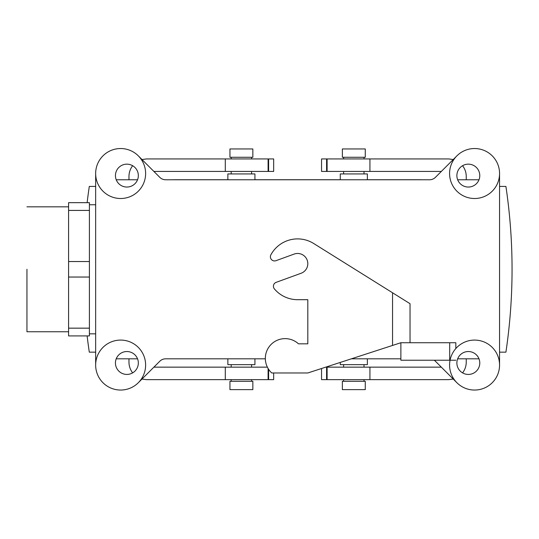 <?xml version="1.0" encoding="UTF-8"?>
<svg xmlns="http://www.w3.org/2000/svg" width="539" height="539" viewBox="0 0 539 539"><rect width="100%" height="100%" fill="white"/><g stroke="black" fill="none" stroke-linecap="round" stroke-linejoin="round"><path stroke-width="0.81" d="M456.877 362.983A11.454 11.454 0 0 1 474.057 353.065A11.454 11.454 0 0 1 474.057 372.9A11.454 11.454 0 0 1 456.877 362.983A11.454 11.454 0 0 1 474.057 353.065A11.454 11.454 0 0 1 474.057 372.9A11.454 11.454 0 0 1 456.877 362.983M456.877 175.606A11.454 11.454 0 0 0 474.057 185.517A11.454 11.454 0 0 0 474.057 165.689A11.454 11.454 0 0 0 456.877 175.606A11.454 11.454 0 0 0 474.057 185.517A11.454 11.454 0 0 0 474.057 165.689A11.454 11.454 0 0 0 456.877 175.606M420.44 179.723A29.187 29.187 0 0 1 422.003 179.77A29.187 29.187 0 0 0 420.44 179.723L367.355 179.723L420.44 179.723M174.771 179.723L227.862 179.723L174.771 179.723A29.187 29.187 0 0 0 173.214 179.77A29.187 29.187 0 0 1 174.771 179.723M254.927 179.723L340.284 179.723L254.927 179.723M89.407 335.918L89.407 328.163L68.588 328.163L68.588 335.918L89.407 335.918L89.407 261.543L68.588 261.543L68.588 277.039L89.407 277.039L89.407 202.671L68.588 202.671L68.588 335.918L89.407 335.918M26.95 269.291L26.95 331.748L26.95 269.291M89.407 210.419L68.588 210.419L68.588 261.543L89.407 261.543L89.407 202.671L68.588 202.671L68.588 210.419L89.407 210.419M95.652 204.753L89.407 204.753L95.652 204.753M159.78 361.258A8.328 8.328 0 0 1 165.668 358.819L265.343 358.819L165.668 358.819A8.328 8.328 0 0 0 159.78 361.258L138.307 382.73L159.78 361.258M252.845 389.63L229.944 389.63L229.944 381.302L252.845 381.302L229.944 381.302L229.944 389.63L252.845 389.63L252.845 381.302L252.845 389.63M434.178 360.227A8.328 8.328 0 0 1 435.438 361.258L456.91 382.73L435.438 361.258A8.328 8.328 0 0 0 434.178 360.227M251.592 381.302L251.592 379.638L251.592 381.302M251.592 367.147L251.592 364.647L251.592 367.147M254.927 364.647L227.862 364.647L227.862 358.819L227.862 364.647L254.927 364.647L254.927 358.819L254.927 364.647M340.284 364.647L367.355 364.647L340.284 364.647L340.284 362.424L340.284 364.647M343.619 364.647L343.619 367.147L343.619 364.647M343.619 379.638L343.619 381.302L343.619 379.638M342.366 381.302L365.274 381.302L365.274 389.63L342.366 389.63L365.274 389.63L365.274 381.302L342.366 381.302L342.366 389.63L342.366 381.302M254.927 173.935L227.862 173.935L254.927 173.935L254.927 179.77L254.927 173.935M251.592 173.935L251.592 171.436L251.592 173.935M251.592 158.944L251.592 157.28L251.592 158.944M252.845 157.28L229.944 157.28L229.944 148.953L252.845 148.953L229.944 148.953L229.944 157.28L252.845 157.28L252.845 148.953L252.845 157.28M342.366 148.953L365.274 148.953L365.274 157.28L342.366 157.28L365.274 157.28L365.274 148.953L342.366 148.953L342.366 157.28L342.366 148.953M343.619 157.28L343.619 158.944L343.619 157.28M343.619 171.436L343.619 173.935L343.619 171.436M340.284 173.935L367.355 173.935L367.355 179.77L367.355 173.935L340.284 173.935L340.284 179.77L340.284 173.935M400.875 358.819L351.381 358.819L400.875 358.819M165.668 179.77L429.549 179.77A8.328 8.328 0 0 0 435.438 177.331L456.91 155.852L435.438 177.331A8.328 8.328 0 0 1 429.549 179.77L165.668 179.77A8.328 8.328 0 0 1 159.78 177.331L138.307 155.852L159.78 177.331A8.328 8.328 0 0 0 165.668 179.77M95.652 365.065L95.652 173.524L95.652 365.065M499.559 173.524L499.559 365.065L499.559 173.524M474.576 390.047A24.983 24.983 0 0 1 452.935 352.573A24.983 24.983 0 0 1 496.21 352.573A24.983 24.983 0 0 1 474.576 390.047A24.983 24.983 0 0 1 452.935 352.573A24.983 24.983 0 0 1 496.21 352.573A24.983 24.983 0 0 1 474.576 390.047M474.576 198.507A24.983 24.983 0 0 1 452.935 161.026A24.983 24.983 0 0 1 496.21 161.026A24.983 24.983 0 0 1 474.576 198.507A24.983 24.983 0 0 1 452.935 161.026A24.983 24.983 0 0 1 496.21 161.026A24.983 24.983 0 0 1 474.576 198.507M138.334 175.606A11.454 11.454 0 0 1 121.16 185.517A11.454 11.454 0 0 1 121.16 165.689A11.454 11.454 0 0 1 138.334 175.606A11.454 11.454 0 0 1 121.16 185.517A11.454 11.454 0 0 1 121.16 165.689A11.454 11.454 0 0 1 138.334 175.606M120.642 198.507A24.983 24.983 0 0 1 99.001 161.026A24.983 24.983 0 0 1 142.276 161.026A24.983 24.983 0 0 1 120.642 198.507A24.983 24.983 0 0 1 99.001 161.026A24.983 24.983 0 0 1 142.276 161.026A24.983 24.983 0 0 1 120.642 198.507M120.642 390.047A24.983 24.983 0 0 1 99.001 352.573A24.983 24.983 0 0 1 142.276 352.573A24.983 24.983 0 0 1 120.642 390.047A24.983 24.983 0 0 1 99.001 352.573A24.983 24.983 0 0 1 142.276 352.573A24.983 24.983 0 0 1 120.642 390.047M138.334 362.983A11.454 11.454 0 0 0 121.16 353.065A11.454 11.454 0 0 0 121.16 372.9A11.454 11.454 0 0 0 138.334 362.983A11.454 11.454 0 0 0 121.16 353.065A11.454 11.454 0 0 0 121.16 372.9A11.454 11.454 0 0 0 138.334 362.983M273.664 372.975L273.664 379.638L146.453 379.638L141.979 379.052M268.105 158.944L268.105 171.436L225.289 171.436L225.289 158.944L273.664 158.944L273.664 171.436L268.611 171.436L268.611 158.944M268.105 171.436L268.611 171.436M87.123 202.671A562.13 562.13 0 0 1 89.306 186.427L95.652 186.427M87.123 335.918A562.13 562.13 0 0 0 89.306 352.156L95.652 352.156M225.289 171.436L153.891 171.436M225.289 158.944L146.453 158.944L141.979 159.531M267.371 367.147L153.891 367.147M132.648 165.709C130.236 168.875 129.01 172.453 128.969 176.435L128.969 179.77M128.969 358.819L128.969 362.147C129.01 366.129 130.236 369.707 132.648 372.88M327.106 158.944L327.106 171.436L321.547 171.436L321.547 158.944L448.758 158.944L453.232 159.531M327.106 379.638L327.106 367.147L369.929 367.147L369.929 379.638L321.547 379.638L321.547 368.508M327.106 367.147L326.6 367.147L326.6 379.638M499.559 186.427L505.912 186.427A562.13 562.13 0 0 1 505.912 352.156L499.559 352.156M369.929 367.147L441.326 367.147M325.751 367.147L326.6 367.147M369.929 379.638L448.758 379.638L453.232 379.052M327.106 171.436L441.326 171.436M462.57 372.88C464.982 369.707 466.208 366.129 466.248 362.147L466.248 358.819M466.248 179.77L466.248 176.435C466.208 172.453 464.982 168.875 462.57 165.709M89.407 328.163L68.588 328.163L68.588 277.039L89.407 277.039L89.407 328.163M270.895 254.785A4.164 4.164 0 0 0 275.975 260.687L294.119 254.085A10.201 10.201 0 0 1 307.196 260.182A10.201 10.201 0 0 1 301.099 273.26L276.163 282.335A4.164 4.164 0 0 0 274.412 288.938A30.4 30.4 0 0 0 297.609 299.691L307.809 299.691L307.809 343.828L298.485 343.828A19.781 19.781 0 0 0 270.544 345.027A19.781 19.781 0 0 0 271.744 372.975L307.809 372.975L400.875 342.737L410.031 342.737L410.031 303.7L313.711 243.513A30.4 30.4 0 0 0 270.895 254.785M400.875 342.737L400.875 360.227L455.839 360.227M449.694 360.227L449.694 342.737L410.031 342.737M449.694 342.737L455.839 342.737L455.839 348.538M268.105 379.638L268.105 368.494M225.289 367.147L225.289 379.638M369.929 171.436L369.929 158.944M392.547 345.438L392.547 292.771M478.996 179.77L457.665 179.77L478.996 179.77M478.996 358.819L457.665 358.819L478.996 358.819M68.588 206.835L26.95 206.835L68.588 206.835M68.588 331.748L26.95 331.748L68.588 331.748M95.652 333.83L89.407 333.83L95.652 333.83M231.191 381.302L231.191 379.638L231.191 381.302M231.191 367.147L231.191 364.647L231.191 367.147M364.02 364.647L364.02 367.147L364.02 364.647M364.02 379.638L364.02 381.302L364.02 379.638M367.355 358.819L367.355 364.647L367.355 358.819M231.191 173.935L231.191 171.436L231.191 173.935M231.191 158.944L231.191 157.28L231.191 158.944M227.862 179.77L227.862 173.935L227.862 179.77M364.02 157.28L364.02 158.944L364.02 157.28M364.02 171.436L364.02 173.935L364.02 171.436M116.215 358.819L137.553 358.819L116.215 358.819M116.215 179.77L137.553 179.77L116.215 179.77M268.611 369.303L268.611 379.638M326.6 171.436L326.6 158.944"/></g></svg>
